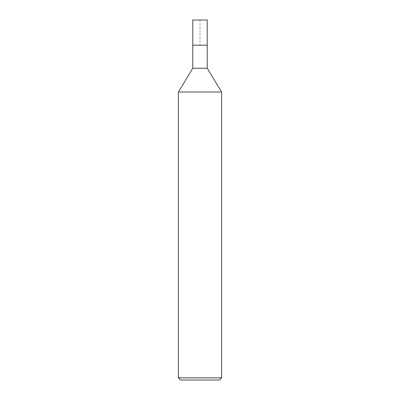 <?xml version="1.0" encoding="UTF-8"?>
<svg xmlns="http://www.w3.org/2000/svg" width="400" height="400" viewBox="0 0 400 400"><rect width="100%" height="100%" fill="white"/><g stroke="black" fill="none" stroke-linecap="round" stroke-linejoin="round"><path stroke-width="0.3" stroke-dasharray="2 1.5" d="M221.6 92L178.4 92M207.2 68.24L192.8 68.24M221.6 377.84L178.4 377.84M219.44 380L180.56 380M207.2 45.2L192.8 45.2L207.2 45.2L200 45.2L200 20L207.2 20L192.8 20"/><path stroke-width="0.6" d="M178.4 92L192.8 68.24L207.2 68.24L221.6 92L178.4 92L178.4 377.84L221.6 377.84L221.6 92M178.4 377.84L180.56 380L219.44 380L221.6 377.84M192.8 68.24L192.8 45.2L207.2 45.2L207.2 68.24M207.2 20L192.8 20L192.8 45.2L207.2 45.2L207.2 20L207.2 45.2"/></g></svg>
